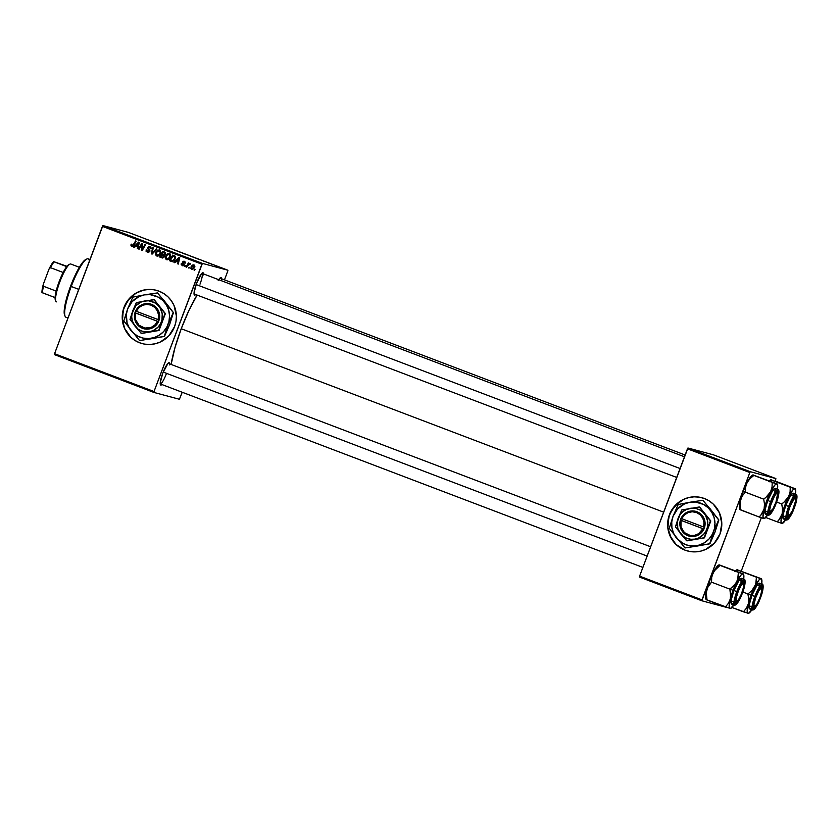 <?xml version="1.0" encoding="UTF-8"?>
<svg xmlns="http://www.w3.org/2000/svg" width="839" height="839" viewBox="0 0 839 839"><rect width="100%" height="100%" fill="white"/><g stroke="black" fill="none" stroke-linecap="round" stroke-linejoin="round"><path stroke-width="1.26" d="M701.897 497.716A27.572 27.047 -75 0 0 669.04 516.058A27.572 27.047 -75 0 0 685.085 550.164L685.012 550.153A27.572 27.047 105 0 1 668.977 516.016A27.572 27.047 105 0 1 701.855 497.705A27.572 27.047 105 0 1 704.414 498.534L709.165 500.904L713.36 504.176L719.463 512.891L721.792 523.347L720.009 533.961L714.367 543.106L705.735 549.388L700.701 551.139L695.437 551.863L690.14 551.527L685.012 550.153L676.077 544.501L669.973 535.796L668.295 530.688L667.645 525.329L669.428 514.727L675.059 505.581L683.691 499.289L688.735 497.537L694 496.814L699.296 497.149L704.414 498.534A27.572 27.047 105 0 1 720.46 532.66A27.572 27.047 105 0 1 687.571 550.982A27.572 27.047 105 0 1 685.012 550.153L685.085 550.164A27.572 27.047 -75 0 0 687.613 550.982M156.474 290.336A27.572 27.047 -75 0 0 124.078 307.368A27.572 27.047 -75 0 0 142.19 343.612L142.158 343.602A27.572 27.047 105 0 1 124.015 307.347L129.646 298.202L133.663 294.625L138.278 291.92L143.312 290.158L148.587 289.445L153.883 289.78L159.001 291.154L163.752 293.524L167.936 296.796L171.418 300.844L174.04 305.511L176.379 315.967L176.001 321.358L174.585 326.581A27.572 27.047 105 0 1 142.158 343.602M160.218 383.895A11.033 2.129 110.8 0 0 166.195 374.142A11.033 2.129 -69.2 0 1 160.218 383.895L642.873 567.416M161.875 384.524A11.945 2.307 -69.2 0 1 160.375 384.692A11.945 2.307 -69.2 0 1 162.724 373.303L167.989 363.339L169.174 362.721L169.709 364.934M195.697 294.541A11.945 2.307 -69.2 0 1 194.197 294.709A11.945 2.307 -69.2 0 1 196.546 283.32L201.811 273.357L203.353 273.063L203.531 274.951M181.234 328.741L663.649 512.157L181.234 328.741A51.473 9.953 110.8 0 0 171.125 364.441L175.047 347.377L181.234 328.741L188.901 310.503L197.092 295.076A51.473 9.953 110.8 0 0 181.234 328.741M54.409 354.603L153.883 392.432L179.41 399.27L182.231 392.264L179.41 399.27L153.883 392.432L154.03 391.519L201.895 264.201L102.421 226.383L54.566 353.701L154.03 391.519L153.883 392.432L54.409 354.603L54.566 353.701L54.409 354.603M174.585 326.581L168.954 335.726L160.322 342.008L155.288 343.759L150.013 344.483L144.717 344.147L139.599 342.773L134.848 340.403L130.664 337.131L127.182 333.083L124.56 328.416L122.221 317.96L124.015 307.347A27.572 27.047 105 0 1 156.442 290.325A27.572 27.047 105 0 1 174.585 326.581M166.772 255.392L168.02 254.165L167.328 253.976L165.524 256.335L166.164 256.503L165.524 256.335L166.573 259.712C168.45 259.943 169.751 259.104 170.453 257.185L167.821 259.796L166.342 259.608L165.419 258.517L165.828 255.643L167.821 253.735L170.233 254.301L170.453 257.185L169.174 253.651M176.001 261.328L174.659 262.691L173.998 262.439L179.001 257.468L179.745 257.751L178.288 264.075L177.679 263.845L178.099 262.125L176.001 261.328L178.099 262.125L177.679 263.845L178.288 264.075L179.745 257.751L179.001 257.468L173.998 262.439L174.659 262.691L176.693 261.516L176.001 261.328M132.719 245.953L133.946 245.135L132.027 245.775L131.922 244.296L131.272 244.149L131.912 244.317L131.01 244.673L131.723 246.456L130.947 245.754L131.199 244.275L131.922 244.296L131.786 245.617L132.709 245.68L135.572 240.95L136.191 241.192L133.632 245.607L131.88 246.509M149.751 251.532L148.283 251.878L149.856 251.322L149.206 250.546L149.636 251.658L148.031 252.539L146.08 251.301L146.227 249.644L147.433 251.627L149.122 251.249L147.674 247.945L148.702 246.33L150.674 246.729L151.219 248.407L150.422 248.722L149.762 247.065L148.461 247.442L149.803 251.312L147.591 251.69L146.227 249.644L147.538 252.466M156.945 249.078L152.1 254.123L151.324 253.818L152.677 247.463L153.306 247.694L152.132 253.147L156.285 248.826L156.945 249.078L156.285 248.826L152.132 253.147L153.306 247.694L152.677 247.463L151.324 253.818L152.1 254.123L156.945 249.078L153.789 252.298L153.097 252.12L153.789 252.298L156.924 249.068M156.966 251.658L158.214 250.431L157.522 250.242L155.708 252.602L156.348 252.78L155.708 252.602L156.757 255.979C158.644 256.22 159.934 255.381 160.648 253.462L158.005 256.063L156.536 255.885L155.614 254.783L156.023 251.91L158.015 250.012L160.427 250.578L160.648 253.462L159.368 249.928M195.151 269.508L194.071 270.074L195.151 269.508M162.032 257.898L164.434 256.671L162.756 258.003L159.662 256.996L162.923 251.354L165.22 252.34L165.64 253.567L164.15 255.171L164.434 256.671L164.15 255.171L165.514 254.007L165.22 252.34L162.923 251.354L159.662 256.996L162.231 257.961M135.614 245.974L134.271 247.337L133.611 247.086L138.613 242.104L139.358 242.398L137.911 248.722L137.292 248.491L137.711 246.771L135.614 245.974L137.711 246.771L137.292 248.491L137.911 248.722L139.358 242.398L138.613 242.104L133.611 247.086L134.271 247.337L136.306 246.163L135.614 245.974M141.151 245.754L139.138 249.193L138.519 248.952L141.791 243.31L142.431 243.562L142.2 249.309L144.948 244.516L145.567 244.757L142.305 250.389L141.655 250.148L141.875 244.401L141.151 245.754L141.875 244.401L141.655 250.148L142.305 250.389L145.567 244.757L144.948 244.516L142.2 249.309L142.431 243.562L141.791 243.31L138.519 248.952L139.138 249.193L141.151 245.754M184.161 264.925L183.101 265.292L184.161 264.925L183.489 264.316L184.108 264.914L182.409 265.103L181.297 263.519L182.629 265.764L181.161 264.6L181.297 263.519L182.294 265.061L183.395 264.883L182.399 262.46L183.196 261.233L184.748 261.516L185.209 262.817L183.28 261.915L184.14 264.82L182.409 265.722M172.226 261.611L169.478 260.73L172.74 255.087L175.204 256.273L175.55 258.139L174.145 260.719L172.226 261.611L175.33 258.884L174.932 256.01L172.74 255.087L169.478 260.73L171.911 261.579L169.478 260.73L170.506 260.31L170.17 260.908L172.226 261.611L171.219 261.39M193.935 264.935L190.946 266.98L191.586 267.159L190.946 266.98L191.753 269.288L194.585 267.536L192.708 269.34L190.852 268.333L191.397 266.078L192.96 264.851L194.501 265.313L194.679 267.305L193.725 264.862M189.488 267.347L188.408 267.924L189.488 267.347M189.897 263.394L188.534 264.002L189.027 263.152L188.408 262.922L186.038 267.022L186.657 267.253L187.621 265.627L186.657 267.253L186.038 267.022L188.408 262.922L189.027 263.152L188.534 264.002L190.254 263.708L187.621 265.627L189.75 264.306L189.845 263.383M185.346 265.774L184.265 266.351L185.346 265.774M202.388 263.383L227.914 270.231L128.44 232.413L102.914 225.565L202.388 263.383L154.03 391.519L54.566 353.701L102.914 225.565L102.421 226.383L201.895 264.201L202.388 263.383L227.914 270.231L227.757 271.133L227.914 270.231L128.44 232.413L102.914 225.565L202.388 263.383M197.228 258.664L192.393 256.849L197.322 258.674M203.09 260.929L206.069 261.967L203.09 260.929M159.116 244.243L158.131 243.855M177.7 251.218L173.222 249.571L177.763 251.228M183.269 253.294L178.697 251.69L183.269 253.294M187.422 254.93L182.608 253.126L187.517 254.951M222.377 268.281L221.454 267.945L222.377 268.281M162.703 245.575L165.682 246.603L162.703 245.575M167.884 247.495L171.89 248.963L167.884 247.495M211.963 264.275L208.355 262.943L211.994 264.275M199.577 259.629L196.85 258.601L199.577 259.629M221.601 267.945L218.004 266.603L221.664 267.956M216.714 266.131L215.78 265.795L216.714 266.131M214.69 265.344L216.871 266.11L214.69 265.344M212.571 264.558L211.648 264.222L212.571 264.558M224.474 279.859L227.757 271.133L224.474 279.859M639.444 577.043L701.824 600.766L726.469 607.373L701.824 600.766L749.835 472.546L687.456 448.823L639.601 576.141L701.981 599.864L701.824 600.766L639.444 577.043L639.601 576.141L639.444 577.043M713.475 454.853L687.949 448.005L750.328 471.728L775.855 478.566L713.475 454.853L687.949 448.005L639.601 576.141L701.981 599.864L749.835 472.546L687.456 448.823L687.949 448.005L750.328 471.728L749.835 472.546L750.328 471.728L775.855 478.566L775.708 479.478L775.855 478.566L713.475 454.853M741.288 571.023L761.319 517.736L741.288 571.023M775.11 481.041L775.708 479.478L775.11 481.041M218.213 280.425L220.51 277.667L221.391 277.908L221.569 279.786M195.76 294.479L194.228 294.772L194.05 292.884L196.546 283.32A11.945 2.307 -69.2 0 1 202.524 272.811A11.945 2.307 -69.2 0 1 203.541 273.923M161.937 384.461L160.763 385.091L160.228 382.867L162.724 373.303A11.945 2.307 -69.2 0 1 168.702 362.794A11.945 2.307 -69.2 0 1 169.719 363.906M201.874 273.294A11.033 2.129 -69.2 0 1 200.018 284.148A11.033 2.129 110.8 0 0 201.874 273.294L684.467 456.783M218.685 279.681A11.945 2.307 -69.2 0 1 220.563 277.646A11.945 2.307 -69.2 0 1 221.58 278.758M191.533 256.493L192.1 256.682M190.663 256.126L191.491 256.482M189.971 255.916L190.883 256.315M183.248 253.368L186.814 254.741L183.185 253.388M177.102 250.987L176.19 250.62M176.882 250.966L176.054 250.609M164.926 246.341L163.175 245.743L164.916 246.341M169.342 248.092L171.89 248.963L169.342 248.092M209.708 263.467L209.047 263.194M209.299 263.257L210.075 263.614M210.694 263.771L211.334 264.033M205.314 261.695L203.562 261.097L205.303 261.695M202.084 260.51L201.266 260.142M195.728 258.034L193.033 257.091L195.728 258.045M218.654 266.844L220.395 267.463M219.252 267.117L220.982 267.714M194.721 270.252L194.071 270.074L194.721 270.252M162.525 258.003L159.662 256.996L160.7 256.587L160.354 257.185L162.525 258.003M161.801 254.678L162.179 254.018L161.801 254.678M163.206 252.256L163.584 251.606L163.206 252.256M164.255 257.028L163.123 257.395L164.517 256.598L163.762 255.35L161.77 254.668L163.825 256.419L162.43 257.206L160.668 256.577L161.77 254.668L164.57 255.968M165.335 254.416L164.905 252.833L163.165 252.245L164.895 253.808L164.245 254.521L162.147 254.007L163.165 252.245L165.661 253.609M164.245 254.521L165.535 253.976L163.165 252.245L162.147 254.007L164.245 254.521L163.154 254.385M162.43 257.206L164.454 256.587L161.77 254.668L160.668 256.577L161.822 257.007M162.504 257.195L163.123 257.395L162.504 257.195M156.159 254.248L157.333 256.115L156.159 254.091L157.071 255.297L156.316 252.864L157.826 250.892L160.018 250.882L160.941 252.287M159.62 250.001L157.522 250.242L160.301 250.19M159.777 250.053L158.214 250.431L156.704 252.099M160.28 254.248L157.879 255.517L160.207 254.364M160.931 252.12L159.148 250.641L160.689 253.336L157.071 255.297M157.753 255.476L160.06 253.158L160.207 251.752L159.326 250.704M152.163 254.06L151.324 253.818L152.016 254.007L152.195 253.168L152.163 254.06M153.296 252.812L152.132 253.147L153.443 252.654M146.699 250.651L147.979 252.56L146.919 249.833M146.867 249.802L146.227 249.644L146.867 249.812M148.734 251.983L147.591 251.69M148.566 249.634L149.898 250.735L148.566 249.634M151.167 248.774L149.762 247.065L151.114 248.763L150.422 248.722L151.114 248.763L150.045 246.362L147.79 247.337L148.43 247.505L147.79 247.337L147.989 248.921L148.681 249.099L148.482 247.526L150.737 246.551M147.286 252.382L149.803 251.312L148.419 247.536L150.454 247.243L149.111 247.715M150.454 247.243L151.251 248.302M150.412 246.446L148.629 247.201M148.377 247.925L149.919 250.882M131.01 244.673L131.65 244.841L131.01 244.673M133.558 245.712L132.027 245.775M131.723 246.456L133.8 245.324L136.191 241.192L135.572 240.95L133.254 244.946L133.915 245.124M132.415 246.645L131.702 244.862M131.618 245.124L132.289 246.593M134.324 247.285L133.611 247.086L134.292 247.274L138.351 243.237L134.324 247.285M138.697 242.891L139.243 242.345L138.697 242.891M137.921 248.659L137.292 248.491L137.921 248.659M138.32 246.928L136.306 246.163L138.32 246.928M136.212 245.397L139.211 243.027L138.655 242.88L138.246 244.443L138.855 244.6L138.246 244.443L137.89 246.037L138.487 246.194L136.212 245.397L137.89 246.037L138.655 242.88L136.212 245.397M139.169 249.131L138.519 248.952L139.169 249.131M141.948 244.422L142.431 243.572L141.948 244.422M142.829 249.487L142.2 249.309L142.829 249.487M143.689 247.998L143.018 247.82L143.689 247.998M142.336 250.337L141.655 250.148L142.336 250.337M142.347 250.316L142.368 249.361L142.347 250.316M142.378 246.393L141.728 246.215L142.378 246.393M142.41 244.548L141.875 244.401L142.41 244.548M181.266 263.603L181.906 263.771L181.266 263.603M183.468 264.746L182.409 265.103M185.188 263.131L184.003 261.778L184.496 262.953L185.136 263.1L184.244 261.244L182.483 261.999L184.171 264.495L183.049 263.677L183.741 263.855L183.175 262.188L184.926 261.432M182.178 265.648L184.098 264.925L183.059 262.513L184.695 261.967L183.825 262.324L184.695 261.967L183.909 261.747M183.133 262.135L184.003 261.778M181.843 264.254L182.871 265.827L181.958 263.792M182.556 265.155L183.982 265.187M184.192 264.6L183.112 262.418M183.29 261.946L184.538 261.328M185.251 262.607L184.695 261.967M174.711 262.638L173.998 262.439L174.68 262.628L178.738 258.601L174.711 262.638M179.085 258.244L179.63 257.709L179.085 258.244M178.308 264.012L177.679 263.845L178.308 264.012M178.707 262.292L176.693 261.516L178.707 262.282M176.599 260.751L179.598 258.381L179.043 258.234L178.634 259.796L179.242 259.954L178.634 259.796L178.277 261.39L178.875 261.548L176.599 260.751L178.277 261.39L179.043 258.234L176.599 260.751M175.613 257.5L172.981 255.979L174.606 256.713L174.732 258.622C174.103 260.405 172.949 261.065 171.261 260.604L170.474 260.3L173.39 255.329L173.012 255.989L175.624 257.563M172.918 261.789L172.152 261.663M174.795 259.954L172.415 260.939L174.764 259.996M174.732 258.622L175.372 258.79L174.732 258.622L174.764 256.902L172.981 255.979L170.474 260.3L172.844 260.761L174.732 258.622M172.394 260.929L171.261 260.604M167.118 259.838L165.965 257.814L166.877 259.02L166.122 256.598L167.643 254.626L169.992 254.689L170.747 256.021M169.426 253.735L167.328 253.976L170.118 253.923M165.975 257.972L167.15 259.849M169.583 253.787L168.02 254.165L166.521 255.822M170.097 257.982L167.685 259.251L170.013 258.087M170.737 255.853L168.954 254.374L170.495 257.059L166.877 259.02M167.569 259.209L169.929 256.724L169.142 254.427M192.446 269.466L191.638 267.169M192.257 266.036L194.092 264.998M191.47 268.176L192.288 269.403M191.544 268.522L191.879 269.099L191.544 268.522M194.145 264.998L192.089 266.257M194.868 266.194L193.62 265.439L194.071 267.075L191.963 268.742L191.586 267.148L193.704 265.47L194.9 266.351M194.428 267.914L192.655 268.92L194.753 267.253M192.739 268.952L191.963 268.742L194.7 267.242L193.704 265.47M192.11 268.774L192.655 268.92M189.048 268.092L188.408 267.924L189.048 268.092M187.831 265.281L188.565 264.012L187.831 265.281M189.215 264.18L190.579 263.582M190.128 264.212L189.488 264.044M190.201 263.561L189.362 264.054M184.916 266.519L184.265 266.351L184.916 266.519M159.861 250.84L157.323 251.27L156.159 254.091M169.667 254.563L167.129 254.993L165.965 257.814M194.291 265.627L192.131 266.173L191.439 267.777L191.963 268.742M153.946 289.791L148.65 289.455L143.385 290.179L135.97 293.178L127.989 300.289L123.249 309.937L122.494 320.666L124.623 328.427L130.727 337.142L134.922 340.414L139.673 342.794M699.369 497.17L694.073 496.835L688.798 497.558L683.764 499.31L679.15 502.026L671.871 509.892L668.662 517.317L667.907 528.046L671.242 538.208L674.304 542.592L678.164 546.262L685.085 550.164M86.868 258.999L85.735 259.534A30.33 5.863 110.8 0 0 70.56 286.214L71.231 286.487A31.253 6.041 -69.2 0 1 86.868 258.999A31.253 6.041 -69.2 0 1 89.406 260.992M89.962 259.513L88.2 258.842A31.253 6.041 110.8 0 0 71.231 286.487L78.751 289.35L71.231 286.487A31.253 6.041 110.8 0 0 65.987 317.268L67.969 318.023M64.676 315.286L64.215 310.493L65.589 302.239L71.63 283.435L79.768 266.582L82.977 261.978L86.312 259.335M65.096 316.272A31.253 6.041 -69.2 0 1 71.231 286.487L70.56 286.214A30.33 5.863 110.8 0 0 64.603 315.128L65.096 316.272M788.587 516.751A10.11 1.951 -69.2 0 1 790.286 505.728L794.659 498.104L795.508 498.009L795.687 500.484L792.446 510.762L788.345 516.824L788.052 512.807L790.286 505.728A10.11 1.951 -69.2 0 1 795.634 498.219A10.11 1.951 -69.2 0 1 793.212 508.969A10.11 1.951 -69.2 0 1 788.587 516.751L787.454 517.285A11.033 2.129 110.8 0 1 786.992 517.348A11.033 2.129 110.8 0 0 788.115 516.782M793.988 507.952A11.945 2.307 -69.2 0 1 787.16 518.135A11.945 2.307 -69.2 0 1 789.509 506.746L793.138 499.016L795.949 496.164L796.484 498.387L795.424 503.631L790.359 515.681L788.062 518.439L787.003 517.453L789.509 506.746A11.945 2.307 -69.2 0 1 795.487 496.237A11.945 2.307 -69.2 0 1 793.988 507.952L793.988 507.952M793.841 495.723L793.222 493.164L790.967 494.958L785.786 505.372A13.791 2.664 110.8 0 1 793.274 493.185L796.138 494.265L792.121 498.786L788.66 506.462L789.268 506.683C791.324 500.789 793.704 496.887 796.4 494.968C797.302 497.842 796.578 502.194 794.229 508.014L796.998 496.164L795.833 495.073L793.285 498.125L787.674 511.475L786.5 517.285L787.087 519.74L790.212 516.583L794.229 508.014C792.173 513.908 789.793 517.82 787.087 519.74C786.195 516.855 786.919 512.503 789.268 506.683L788.66 506.462A13.791 2.664 -69.2 0 1 796.138 494.265C797.721 495.388 797.081 499.971 794.239 508.014C790.967 516.205 788.335 520.211 786.342 520.044A13.791 2.664 -69.2 0 1 788.66 506.462L785.786 505.372L788.66 506.462L786.279 514.265L786.342 520.044L783.479 518.953A13.791 2.664 110.8 0 1 785.786 505.372L783.112 514.706L783.521 518.974M795.183 488.749L775.907 481.313L795.215 488.822L790.254 487.218L790.086 491.99L788.629 496.604L785.713 500.631L781.738 503.998L782.535 509.032L782.116 513.919L780.228 518.229L777.239 521.848L782.168 523.379M765.755 517.485L777.239 521.848L765.755 517.485M776.62 502.047L781.738 503.998L776.62 502.047M770.978 479.782L771.901 480.244L769.824 481.838L771.901 480.244L790.254 487.218L771.681 480.044M768.671 481.638L770.768 479.803M786.227 518.974L782.378 523.358L781.466 523.117L781.036 521.711L782.116 513.919L784.905 505.141L789.583 494.79L793.065 489.714L794.376 488.78L795.561 489.588L795.435 494.486M784.119 518.859L785.776 517.181M795.299 497.884A11.033 2.129 110.8 0 0 794.837 496.73A11.033 2.129 110.8 0 1 795.141 497.076L795.634 498.219M783.815 502.393L781.738 503.998L782.535 509.032L782.116 513.919A18.5 3.576 -69.2 0 1 788.629 496.604L783.815 502.393M778.833 520.117L777.239 521.848L781.864 523.379A18.5 3.576 -69.2 0 1 782.116 513.919L778.833 520.117M785.703 519.802A18.5 3.576 -69.2 0 1 782.588 523.274A18.5 3.576 -69.2 0 1 781.864 523.379L782.588 523.274M795.215 488.822L794.879 488.759A18.5 3.576 -69.2 0 1 795.477 489.368A18.5 3.576 -69.2 0 1 795.508 494.024M791.785 487.753L790.254 487.218L790.086 491.99L788.629 496.604A18.5 3.576 -69.2 0 1 794.879 488.759L791.785 487.753M771.282 479.782L770.559 479.887A18.5 3.576 110.8 0 0 769.353 480.841M771.062 503.033L771.408 503.127A10.11 1.951 -69.2 0 1 777.596 493.384A10.11 1.951 -69.2 0 1 776.012 501.9L777.648 493.542L776.505 493.363L774.418 496.258L770.8 504.963L769.741 509.63L770.013 511.905L773.002 508.77L776.012 501.9A10.11 1.951 -69.2 0 1 770.548 511.916A10.11 1.951 -69.2 0 1 771.408 503.127L771.062 503.033M777.596 493.384L777.103 492.231A11.033 2.129 110.8 0 0 776.799 491.885A11.033 2.129 110.8 0 1 777.26 493.049M196.106 284.526L680.051 468.529L196.106 284.526M770.076 511.947A11.033 2.129 110.8 0 1 768.954 512.514A11.033 2.129 110.8 0 0 769.415 512.451L770.548 511.916M739.893 509.504L759.201 517.013L740.847 510.028L740.071 502.53L743.26 491.329A18.5 3.576 110.8 0 0 740.47 500.107L739.39 507.899L740.847 510.028L740.05 505.005L740.47 500.107L742.358 495.807L745.347 492.178L745.525 487.407L746.983 482.792A18.5 3.576 110.8 0 0 743.26 491.329L745.347 492.178L745.525 487.407L746.983 482.792L749.898 478.765L753.862 475.409L772.216 482.383L772.048 487.155L770.59 491.769L767.675 495.797L763.7 499.163L764.507 504.187L764.077 509.084L762.19 513.395L759.201 517.013L764.13 518.544M775.949 503.117A11.945 2.307 -69.2 0 1 769.122 513.3A11.945 2.307 -69.2 0 1 771.471 501.911L775.1 494.181L777.91 491.329L778.445 493.552L777.386 498.786L772.32 510.846L770.024 513.604L768.964 512.619L771.471 501.911A11.945 2.307 -69.2 0 1 777.449 491.402A11.945 2.307 -69.2 0 1 775.949 503.117L775.949 503.117M775.802 490.888L775.184 488.329L772.929 490.123L767.748 500.537A13.791 2.664 110.8 0 1 775.236 488.34L778.099 489.431L774.082 493.951L770.621 501.628L771.23 501.848C773.285 495.954 775.666 492.042 778.361 490.123C779.263 493.007 778.54 497.359 776.19 503.18L778.959 491.329L777.795 490.238L775.246 493.28L769.636 506.641L768.461 512.44L769.048 514.905L772.174 511.748L776.19 503.18C774.135 509.074 771.754 512.986 769.048 514.905C768.157 512.021 768.881 507.668 771.23 501.848L770.621 501.628A13.791 2.664 -69.2 0 1 778.099 489.431C779.683 490.553 779.043 495.136 776.201 503.18C772.929 511.371 770.296 515.377 768.304 515.209A13.791 2.664 -69.2 0 1 770.621 501.628L767.748 500.537L770.621 501.628L768.241 509.43L768.304 515.209L765.441 514.118A13.791 2.664 110.8 0 1 767.748 500.537L765.074 509.871L765.483 514.139M777.145 483.914L753.642 475.21M739.872 509.525L739.631 508.958A18.5 3.576 110.8 0 1 740.47 500.107L742.358 495.807L745.347 492.178L763.7 499.163L743.26 491.329L747.937 480.978L752.73 474.968M768.188 514.129L764.339 518.523L763.427 518.282L762.997 516.876L764.077 509.084L766.867 500.306L771.544 489.955L775.026 484.879L776.841 483.914L777.522 484.753L777.396 489.651M766.08 514.024L767.737 512.346M765.776 497.558L763.7 499.163L764.507 504.187L764.077 509.084A18.5 3.576 -69.2 0 1 770.59 491.769L765.776 497.558M760.795 515.282L759.201 517.013L763.826 518.544A18.5 3.576 -69.2 0 1 764.077 509.084L760.795 515.282M767.664 514.968A18.5 3.576 -69.2 0 1 764.549 518.439A18.5 3.576 -69.2 0 1 763.826 518.544L764.549 518.439M777.176 483.988L776.841 483.914A18.5 3.576 -69.2 0 1 777.438 484.533A18.5 3.576 -69.2 0 1 777.47 489.189M773.747 482.918L772.216 482.383L772.048 487.155L770.59 491.769A18.5 3.576 -69.2 0 1 776.841 483.914L773.747 482.918M752.94 474.947L752.52 475.052A18.5 3.576 110.8 0 0 746.983 482.792L749.898 478.765L753.862 475.409L753.244 474.947M754.282 606.765A11.033 2.129 110.8 0 1 753.17 607.331A11.033 2.129 110.8 0 0 753.632 607.268L754.764 606.733A10.11 1.951 -69.2 0 1 755.624 597.945L753.957 604.458L754.618 606.796L757.218 603.587L760.228 596.728A10.11 1.951 -69.2 0 1 754.764 606.733M760.228 596.728L761.896 590.216L761.235 587.877L758.634 591.076L755.624 597.945A10.11 1.951 -69.2 0 1 761.812 588.202A10.11 1.951 -69.2 0 1 760.228 596.728M761.812 588.202L761.319 587.059A11.033 2.129 110.8 0 0 761.015 586.713A11.033 2.129 110.8 0 1 761.476 587.866M737.156 569.765L761.393 578.805L738.079 570.226L736.002 571.82L738.079 570.226L756.432 577.201L755.729 584.311L751.88 590.625L747.916 593.981L742.798 592.03L747.916 593.981L748.713 599.015L748.294 603.902A18.5 3.576 -69.2 0 1 751.083 595.124L747.916 593.981L748.713 599.015L748.294 603.902L746.406 608.212L743.417 611.83L731.933 607.467L748.346 613.361M760.165 597.934L756.537 605.664L753.726 608.516L753.37 604.814L755.687 596.739A11.945 2.307 -69.2 0 1 761.665 586.22A11.945 2.307 -69.2 0 1 760.165 597.934A11.945 2.307 -69.2 0 1 753.338 608.128A11.945 2.307 -69.2 0 1 755.687 596.739L759.316 588.999L762.127 586.146L762.483 589.848L760.165 597.934M760.019 585.706L759.4 583.147L757.145 584.94L751.964 595.354L754.827 596.445L752.457 604.248L752.52 610.026A13.791 2.664 -69.2 0 1 754.827 596.445L751.964 595.354A13.791 2.664 110.8 0 0 749.657 608.936L752.52 610.026C754.513 610.194 757.145 606.188 760.417 597.997L760.407 597.997C758.351 603.891 755.97 607.803 753.265 609.722C752.373 606.838 753.097 602.486 755.446 596.665L754.827 596.445A13.791 2.664 -69.2 0 1 762.315 584.259L758.299 588.768L754.827 596.445L755.446 596.665L752.877 605.622L752.877 609.355L754.576 609.03L757.407 604.772L762.001 593.204L762.976 585.318L762.011 585.056L760.417 586.66L755.446 596.665C757.502 590.771 759.882 586.87 762.578 584.951C763.48 587.835 762.745 592.177 760.407 597.997L760.417 597.997C764.958 586.314 762.504 583.157 762.315 584.259L762.84 585.108M761.361 578.732L737.859 570.038M734.849 571.621L736.946 569.786M752.405 608.957L748.556 613.34L747.643 613.099L747.213 611.694L748.294 603.902L751.083 595.124L754.796 586.587L759.232 579.697L760.554 578.763L761.739 579.571L761.613 584.468M762.315 584.259L759.452 583.168A13.791 2.664 110.8 0 0 751.964 595.354L749.29 604.688L749.699 608.957M750.297 608.841L751.954 607.163M761.655 579.35L761.057 578.742A18.5 3.576 -69.2 0 1 761.655 579.35A18.5 3.576 -69.2 0 1 761.686 584.007M754.796 586.587A18.5 3.576 -69.2 0 1 761.057 578.742L756.432 577.201L756.264 581.972L754.796 586.587L751.88 590.625L747.916 593.981L751.083 595.124A18.5 3.576 -69.2 0 1 754.796 586.587M748.042 613.372A18.5 3.576 -69.2 0 1 748.294 603.902L746.406 608.212L743.417 611.83L748.766 613.257A18.5 3.576 -69.2 0 1 748.042 613.372M751.88 609.785A18.5 3.576 -69.2 0 1 748.766 613.257M737.46 569.765L736.736 569.87A18.5 3.576 110.8 0 0 735.53 570.835M736.243 601.93A11.033 2.129 110.8 0 1 735.132 602.496A11.033 2.129 110.8 0 0 735.593 602.433L736.726 601.899A10.11 1.951 -69.2 0 1 738.425 590.876L741.508 584.752L743.637 583.157L743.574 587.038L741.351 594.117A10.11 1.951 -69.2 0 1 736.726 601.899M647.142 556.079L163.206 372.076L647.142 556.079M741.351 594.117L738.268 600.252L736.128 601.836L736.191 597.955L738.425 590.876A10.11 1.951 -69.2 0 1 743.774 583.367A10.11 1.951 -69.2 0 1 741.351 594.117M743.774 583.367L743.281 582.224A11.033 2.129 110.8 0 0 742.976 581.878A11.033 2.129 110.8 0 1 743.438 583.032M730.654 596.644L730.255 599.067A18.5 3.576 -69.2 0 1 733.045 590.289L729.878 589.146L730.675 594.18L730.255 599.067L728.367 603.377L725.378 606.996L707.025 600.021L706.249 592.512L707.424 587.856L711.524 582.161L729.878 589.146L730.654 596.644M742.127 593.1L738.498 600.829L735.688 603.681L735.331 599.979L737.649 591.894A11.945 2.307 -69.2 0 1 743.627 581.385A11.945 2.307 -69.2 0 1 742.127 593.1A11.945 2.307 -69.2 0 1 735.3 603.283A11.945 2.307 -69.2 0 1 737.649 591.894L741.277 584.164L744.088 581.312L744.445 585.014L742.127 593.1M741.98 580.871L741.361 578.312L739.107 580.106L733.926 590.52L736.789 591.61L734.419 599.413L734.482 605.192A13.791 2.664 -69.2 0 1 736.789 591.61L733.926 590.52A13.791 2.664 110.8 0 0 731.618 604.101L734.482 605.192C736.474 605.359 739.107 601.353 742.379 593.163L742.368 593.163C740.313 599.056 737.932 602.968 735.226 604.888C734.335 602.003 735.058 597.651 737.408 591.831L736.789 591.61A13.791 2.664 -69.2 0 1 744.277 579.413L740.26 583.934L736.789 591.61L737.408 591.831L734.838 600.787L734.838 604.52L736.537 604.195L739.369 599.937L743.962 588.37L744.938 580.483L743.973 580.221L742.379 581.826L737.408 591.831C739.463 585.937 741.844 582.035 744.539 580.116C745.441 582.99 744.717 587.342 742.368 593.163L742.368 593.163C746.92 581.469 744.466 578.323 744.277 579.413L741.414 578.333A13.791 2.664 110.8 0 0 733.926 590.52L731.251 599.854L731.66 604.122M706.407 599.56L705.568 597.882L705.851 593.823L710.318 579.057L714.45 570.677L720.04 565.392L738.393 572.366L737.691 579.476L735.478 583.85L729.878 589.146L711.524 582.161L711.703 577.389L713.16 572.775L715.961 567.94L718.908 564.951M719.117 564.93L718.698 565.035A18.5 3.576 110.8 0 0 713.16 572.775L716.076 568.748L720.04 565.392L719.086 564.857L743.354 573.97L719.82 565.192M743.323 573.897L719.422 564.93M706.05 599.507L705.809 598.941A18.5 3.576 110.8 0 1 706.648 590.09L708.536 585.79L711.524 582.161L711.703 577.389L713.16 572.775A18.5 3.576 110.8 0 0 706.648 590.09L706.228 594.987L707.025 600.021L706.102 599.56L730.308 608.527M734.366 604.122L730.517 608.506L729.605 608.265L729.175 606.859L730.255 599.067L733.045 590.289L736.757 581.752L741.194 574.862L742.515 573.928L743.7 574.736L743.574 579.634M732.258 604.007L733.915 602.329M743.354 573.97L743.018 573.907A18.5 3.576 -69.2 0 1 743.616 574.516A18.5 3.576 -69.2 0 1 743.648 579.172M736.757 581.752A18.5 3.576 -69.2 0 1 743.018 573.907L738.393 572.366L738.226 577.138L736.757 581.752L733.842 585.779L729.878 589.146L733.045 590.289A18.5 3.576 -69.2 0 1 736.757 581.752M730.003 608.527A18.5 3.576 -69.2 0 1 730.255 599.067L728.367 603.377L725.378 606.996L730.727 608.422A18.5 3.576 -69.2 0 1 730.003 608.527M733.842 604.95A18.5 3.576 -69.2 0 1 730.727 608.422M69.931 264.128L68.798 264.663A19.307 3.734 110.8 0 0 66.721 266.624A19.307 3.734 110.8 0 0 63.156 272.476A19.307 3.734 110.8 0 0 56.161 291.081A19.307 3.734 110.8 0 0 55.08 297.593A19.307 3.734 110.8 0 0 55.353 300.037L55.835 301.191A20.22 3.912 -69.2 0 1 59.947 281.537A20.22 3.912 -69.2 0 1 69.931 264.128A20.22 3.912 -69.2 0 1 70.717 264.002A20.22 3.912 110.8 0 0 59.884 281.726A20.22 3.912 110.8 0 0 56.423 301.83A20.22 3.912 110.8 0 0 56.486 301.851A20.22 3.912 -69.2 0 1 55.835 301.191M79.348 267.284L70.791 264.023A20.22 3.912 110.8 0 0 70.717 264.002A20.22 3.912 -69.2 0 1 70.864 264.054A20.22 3.912 110.8 0 0 70.791 264.023M55.542 300.383L55.08 297.593A19.307 3.734 -69.2 0 1 56.161 291.081L59.139 281.642L63.156 272.476A19.307 3.734 -69.2 0 1 66.721 266.624L68.997 264.579M41.95 292.559L55.08 297.593L42.432 292.79A19.307 3.734 -69.2 0 1 43.513 286.277L43.355 284.148L48.987 269.151L50.508 267.662L63.156 272.476L50.508 267.662A19.307 3.734 -69.2 0 1 54.074 261.82L66.973 266.299L53.591 261.59A18.385 3.555 110.8 0 0 48.987 269.151L52.542 262.922L54.074 261.82A19.307 3.734 110.8 0 0 50.508 267.662L48.987 269.151L43.355 284.148A18.385 3.555 110.8 0 0 41.95 292.559L42.716 286.697L43.355 284.148L43.513 286.277A19.307 3.734 110.8 0 0 42.432 292.79L41.95 292.559M56.161 291.081L43.513 286.277L56.161 291.081M66.721 266.624L54.074 261.82L66.721 266.624M136.285 311.3L158.141 319.607L158.581 315.202L157.417 310.944L154.796 307.42L151.093 305.134L146.804 304.379L142.525 305.281L138.855 307.693L136.285 311.3A11.945 11.725 105 0 1 158.141 319.607L159.158 319.974A12.868 12.627 -75 0 0 135.614 311.028L159.179 319.995L155.75 325.605L151.786 328.238L144.811 329.035L140.417 327.357L136.935 324.158L134.46 317.509L135.582 311.017L140.228 305.616L146.951 303.508L151.586 304.316L155.593 306.801L158.414 310.608L159.662 315.212L158.54 321.715L135.635 313.02L135.582 319.617L138.97 325.207L144.79 328.08L151.251 327.357L154.921 324.934L157.491 321.327A11.945 11.725 105 0 1 135.635 313.02L134.964 312.748A12.868 12.627 -75 0 0 158.508 321.694L134.932 312.737L135.582 311.017L136.285 311.3M135.131 326.308L141.539 333.471L159.043 330.472L141.539 333.471L159.043 330.472L161.392 321.809L165.388 313.587L159.043 330.472L165.388 313.587L154.229 299.701L165.388 313.587L154.229 299.701L136.358 302.596L130.003 319.481L141.162 333.366L158.665 330.377L165.021 313.492L153.862 299.596L136.358 302.596L132.73 310.912A15.626 15.333 105 0 1 158.98 306.424A15.626 15.333 105 0 1 149.468 331.751A15.626 15.333 105 0 1 132.73 310.912L130.003 319.481L138.036 329.077L141.56 330.986L145.462 331.898L149.468 331.751L153.306 330.556L158.193 326.99L160.553 323.676L161.99 319.858L162.221 313.765L160.144 308.081L157.617 304.935L154.376 302.575L148.66 300.823L144.654 300.97L140.816 302.166L135.918 305.732L132.132 312.874L131.713 316.922L132.342 320.938L135.131 326.308M167.842 305.281L157.491 292.916L173.442 312.58L169.604 324.672L164.486 336.418L168.115 324.274L173.243 312.528L157.491 292.916L144.497 294.856L139.064 296.545L132.163 301.579L127.654 308.888L126.332 314.499L127.109 323.046L129.416 328.28L132.971 332.716L137.554 336.051L142.829 338.054L148.461 338.599L154.051 337.645L159.211 335.254L163.605 331.594L166.93 326.906L168.954 321.515L169.551 315.789L168.66 310.115L166.363 304.893L162.797 300.456L158.225 297.121L150.15 294.646L144.497 294.856L132.772 297.142L127.654 308.888L123.815 320.98L139.568 340.592L155.53 338.044M127.654 308.888A22.066 21.636 105 0 1 144.497 294.856L132.772 297.142L127.654 308.888L123.815 320.98L139.568 340.592L164.276 336.366L168.115 324.274L173.243 312.528L157.491 292.916L144.497 294.856A22.066 21.636 105 0 1 168.115 324.274A22.066 21.636 105 0 1 131.052 330.618A22.066 21.636 105 0 1 127.654 308.888M164.287 300.855L173.442 312.58L169.604 324.672L164.486 336.418L149.94 338.998M168.419 327.304L169.604 324.672M135.908 311.154L134.932 312.737L158.55 321.673L135.278 312.832L135.908 311.154M681.698 518.68L703.554 526.986L703.994 522.571L702.83 518.313L700.219 514.8L696.506 512.514L692.217 511.759L687.938 512.66L684.267 515.073L681.698 518.68A11.945 11.725 105 0 1 703.554 526.986L704.571 527.353A12.868 12.627 -75 0 0 681.027 518.408L704.603 527.364L701.163 532.985L697.199 535.618L692.584 536.593L685.83 534.737L682.348 531.538L679.873 524.889L680.995 518.397L685.641 512.996L692.364 510.888L696.999 511.696L701.005 514.171L703.827 517.978L705.075 522.592L703.952 529.084L681.048 520.4L680.995 526.997L684.393 532.587L690.203 535.46L694.566 535.387L698.614 533.698L702.904 528.706A11.945 11.725 105 0 1 681.048 520.4L680.377 520.128A12.868 12.627 -75 0 0 703.921 529.073L680.345 520.117L680.995 518.397L681.698 518.68M680.544 533.677L686.952 540.851L704.456 537.851L686.952 540.851L704.456 537.851L706.805 529.189L710.811 520.967L704.456 537.851L710.811 520.967L699.653 507.071L710.811 520.967L699.653 507.071L681.771 509.965L675.426 526.861L686.585 540.746L704.089 537.757L710.434 520.872L699.275 506.976L681.771 509.965L678.143 518.292A15.626 15.333 105 0 1 704.403 513.804A15.626 15.333 105 0 1 694.881 539.131A15.626 15.333 105 0 1 678.143 518.292L675.426 526.861L683.46 536.457L686.973 538.365L690.875 539.278L694.881 539.131L698.719 537.935L703.606 534.37L705.966 531.056L707.403 527.238L707.634 521.145L705.557 515.45L703.04 512.314L699.799 509.955L696.055 508.528L692.07 508.14L686.229 509.546L682.81 511.706L680.051 514.695L677.545 520.243L677.755 528.318L680.544 533.677M713.255 512.66L702.904 500.296L718.855 519.96L715.017 532.052L709.899 543.798L713.538 531.653L718.656 519.907L702.904 500.296L689.91 502.236L684.488 503.924L677.576 508.958L673.067 516.268L671.756 521.879L671.903 527.626L673.507 533.122L676.465 537.998L682.967 543.431L688.253 545.434L693.874 545.979L699.464 545.025L704.634 542.634L709.028 538.974L712.353 534.286L714.377 528.895L714.964 523.169L714.073 517.495L711.776 512.262L708.21 507.836L703.638 504.501L695.562 502.026L689.91 502.236L678.195 504.522L673.067 516.268L669.228 528.36L684.981 547.972L700.943 545.423M673.067 516.268A22.066 21.636 105 0 1 689.91 502.236L678.195 504.522L673.067 516.268L669.228 528.36L684.981 547.972L709.689 543.745L713.538 531.653L718.656 519.907L702.904 500.296L689.91 502.236A22.066 21.636 105 0 1 713.538 531.653A22.066 21.636 105 0 1 676.465 537.998A22.066 21.636 105 0 1 673.067 516.268M709.7 508.224L718.855 519.96L715.017 532.052L709.899 543.798L695.363 546.378M713.832 534.684L715.017 532.052M681.32 518.523L680.345 520.117L703.963 529.052L680.691 520.201L681.32 518.523M163.479 254.49L164.161 254.678M162.305 257.174L162.997 257.363M782.965 515.807L785.828 516.897M790.799 495.188L793.663 496.279M795.477 489.368L795.246 488.801M685.127 455.011L219.912 278.129M772.761 490.354L775.624 491.444M194.04 293.912L676.706 477.433M764.927 510.972L767.79 512.063M777.438 484.533L777.208 483.967M749.143 605.789L752.006 606.88M756.977 585.171L759.84 586.262M733.968 602.045L731.105 600.955M741.802 581.427L738.939 580.336M650.644 546.766L168.052 363.277M743.616 574.516L743.375 573.949"/></g></svg>
